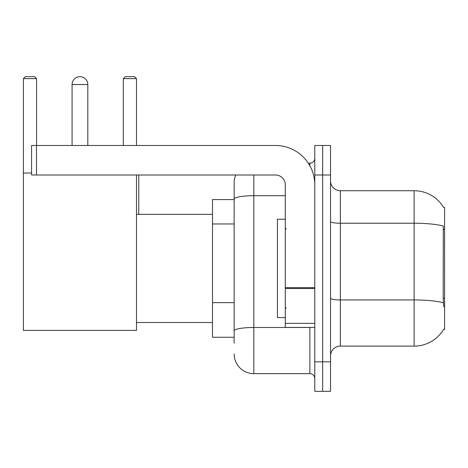 <?xml version="1.0" encoding="UTF-8"?>
<svg xmlns="http://www.w3.org/2000/svg" width="468" height="468" viewBox="0 0 468 468"><rect width="100%" height="100%" fill="white"/><g stroke="black" fill="none" stroke-linecap="round" stroke-linejoin="round"><path stroke-width="0.7" d="M340.359 346.109L414.116 346.109A34.421 34.421 0 0 0 443.804 329.098L443.635 329.39L444.6 329.39L444.6 207.447L443.705 207.57A34.421 34.421 0 0 0 414.116 190.728A34.421 34.421 0 0 1 443.635 207.447A34.421 34.421 0 0 0 414.116 190.728L340.359 190.728A9.834 9.834 0 0 1 330.525 180.894A9.834 9.834 0 0 0 340.359 190.728L340.359 346.109A9.834 9.834 0 0 0 330.525 355.943M234.146 343.161L234.146 199.116L234.146 199.579L212.513 199.579L212.513 337.258L234.146 337.258M322.657 361.846L322.657 391.347L330.525 391.347L330.525 361.846L322.657 361.846L322.657 391.347L314.788 391.347L314.788 361.846L322.657 361.846L322.657 174.997L322.657 361.846M314.788 361.846L314.788 145.489L322.657 145.489L322.657 174.997L322.657 145.489L330.525 145.489L330.525 361.846M443.804 306.774L443.173 298.227L443.313 226.05A34.421 5.979 180 0 0 414.116 223.236L414.116 190.728A34.421 34.421 0 0 1 443.705 207.57M253.814 174.997L253.814 373.645L309.869 373.645L309.869 327.425M308.307 163.192L309.869 163.192A4.92 4.92 0 0 0 314.788 158.278M234.146 218.059L234.146 182.859A19.668 19.668 0 0 1 235.79 174.997M234.146 334.31L234.146 308.535M285.287 195.7L253.814 195.7A19.668 3.416 180 0 0 234.146 199.116L234.146 182.859M314.788 378.565A4.92 4.92 0 0 0 309.869 373.645M253.814 373.645A19.668 19.668 0 0 1 234.146 353.978M285.287 219.246L277.419 219.246L277.419 317.591L285.287 317.591M72.078 84.521A7.868 7.868 0 0 1 79.946 76.653A7.868 7.868 0 0 1 87.814 84.521L72.078 84.521L72.078 145.489M87.814 145.489L87.814 84.521M136.492 174.997L136.492 330.373L23.4 330.373L23.4 78.618L25.366 76.653L34.609 76.653L36.58 78.618L23.4 78.618M36.58 145.489L36.58 78.618M23.4 173.025L31.561 173.025M136.492 78.618L123.318 78.618L125.284 76.653L134.527 76.653L136.492 78.618L136.492 145.489M123.318 78.618L123.318 145.489M138.756 214.332L138.756 174.997M314.788 327.425L285.287 327.425L285.287 287.656L314.788 287.656M314.788 184.831A39.335 39.335 0 0 0 275.453 145.489L36.481 145.489L36.481 174.997L275.453 174.997A9.834 9.834 0 0 1 285.287 184.831L285.287 287.656M36.481 174.997L31.561 174.997L31.561 145.489L36.481 145.489M444.6 229.39L443.173 229.39M444.6 298.227L443.173 298.227M234.146 223.961L212.513 223.961M234.146 302.632L212.513 302.632M414.116 346.109L414.116 223.236L340.359 223.236A9.834 1.708 0 0 1 330.525 221.528M443.418 302.784A34.421 5.979 180 0 0 414.116 299.941L340.359 299.941A9.834 1.708 -0 0 1 330.525 298.233M330.525 174.997L314.788 174.997M311.577 327.425A4.92 0.854 0 0 1 309.869 327.477L253.814 327.477A19.668 3.416 180 0 0 234.146 330.894M309.869 165.783L309.869 163.192M314.788 288.51L285.287 288.51M285.287 323.365L314.788 323.365M286.27 229.08L285.287 228.097M286.27 307.757L285.287 308.74M136.492 322.51L212.513 322.51M136.492 214.332L212.513 214.332"/></g></svg>
